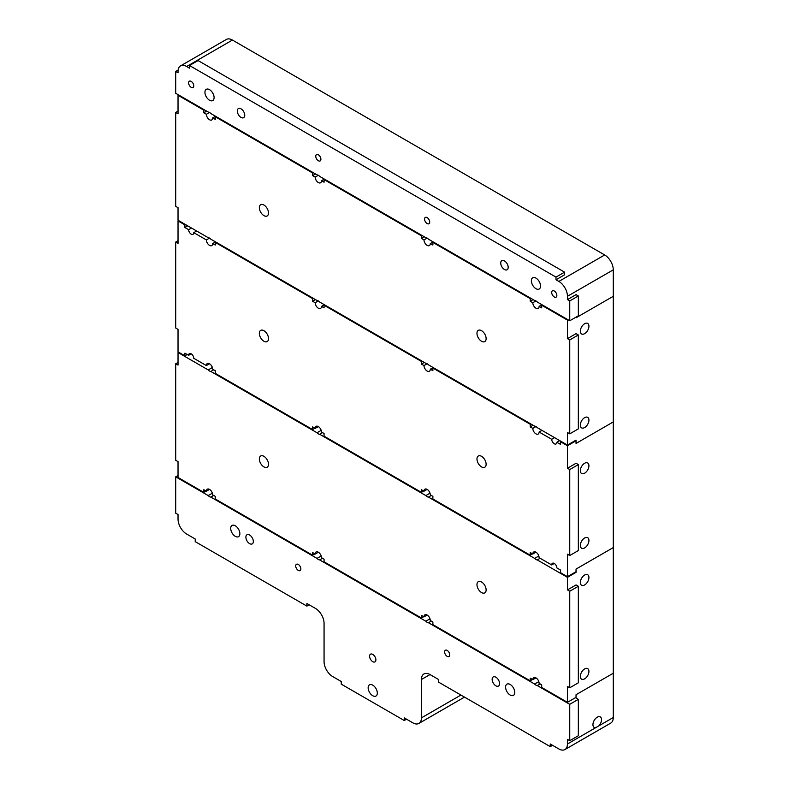 <?xml version="1.0" encoding="UTF-8"?>
<svg xmlns="http://www.w3.org/2000/svg" width="789" height="789" viewBox="0 0 789 789"><rect width="100%" height="100%" fill="white"/><g stroke="black" fill="none" stroke-linecap="round" stroke-linejoin="round"><path stroke-width="1.18" d="M178.028 475.511L175.73 476.832L175.73 513.205L178.028 514.527L178.028 519.152A12.151 7.012 -120 0 0 186.618 534.035L195.208 538.995L195.208 541.639L306.882 606.11L306.882 603.467L315.472 608.427A12.151 7.012 -120 0 1 324.062 623.31L324.062 661.665A12.151 7.012 -120 0 0 332.652 676.538L341.243 681.499L341.243 684.142L404.234 720.515L404.234 717.872L412.825 722.832A12.151 7.012 -120 0 0 418.9 723.434A12.151 7.012 -120 0 0 421.415 717.872L421.415 679.516L430.005 674.556L438.595 679.516L438.595 682.16L550.268 746.631L550.268 743.988L558.859 748.948A12.151 7.012 -120 0 0 564.934 749.55L610.755 723.099A12.151 7.012 -120 0 0 613.27 717.536L613.27 421.937L576.039 443.438L576.039 440.124L567.449 445.085L567.449 432.52L569.747 433.842L578.337 428.881L578.337 334.98L569.747 339.941L569.747 433.842M554.282 563.454L551.698 564.944A3.649 2.101 -120 0 1 552.458 563.277A3.649 2.101 -120 0 1 555.269 564.253A3.649 2.101 -120 0 1 556.856 567.922L560.584 570.072L560.584 572.715L567.449 576.68L567.449 554.203L569.747 555.525L569.747 469.554L567.449 468.232L567.449 445.746L576.039 440.785L576.039 443.438L613.27 421.937L613.27 296.299L576.039 317.789L576.039 317.129L576.039 317.789L613.27 296.299L613.27 269.848A12.151 7.012 -120 0 0 604.68 254.965L232.43 40.052A12.151 7.012 -120 0 0 226.354 39.45L180.543 65.901A12.151 7.012 -120 0 0 178.028 71.464L178.028 72.785L175.73 71.454L175.73 93.289L208.207 112.038A4.458 2.574 -120 0 1 210.831 113.547L317.02 174.852A4.458 2.574 -120 0 1 319.644 176.371L425.833 237.676A4.458 2.574 -120 0 1 428.457 239.195L534.646 300.501A4.458 2.574 -120 0 1 537.27 302.019L569.747 320.768L569.747 300.925L567.449 299.603L567.449 296.299A12.151 7.012 -120 0 0 558.859 281.417L555.998 279.77L555.998 277.117L189.478 65.507L189.478 68.16L186.618 66.503A12.151 7.012 -120 0 0 180.543 65.901M578.337 334.98L576.039 333.658L567.449 338.619L567.449 320.107L568.021 319.772M584.629 417.647A6.075 3.511 120 0 0 580.665 422.993A6.075 3.511 120 0 0 581.592 427.865A6.075 3.511 120 0 0 584.629 427.559A6.075 3.511 120 0 0 588.604 422.214A6.075 3.511 120 0 0 587.667 417.342A6.075 3.511 120 0 0 584.629 417.647M584.629 323.737A6.075 3.511 120 0 0 580.665 329.092A6.075 3.511 120 0 0 581.592 333.964A6.075 3.511 120 0 0 584.629 333.658A6.075 3.511 120 0 0 588.604 328.303A6.075 3.511 120 0 0 587.667 323.441A6.075 3.511 120 0 0 584.629 323.737M541.964 304.732L539.104 306.379L541.678 307.868L541.678 305.225L567.449 320.107M481.546 341.262A6.48 3.738 -120 0 0 484.791 341.588A6.48 3.738 -120 0 0 485.777 336.39A6.48 3.738 -120 0 0 481.546 330.68A6.48 3.738 -120 0 0 478.312 330.364A6.48 3.738 -120 0 0 477.315 335.552A6.48 3.738 -120 0 0 481.546 341.262M263.93 215.624A6.48 3.738 -120 0 0 267.165 215.939A6.48 3.738 -120 0 0 268.161 210.752A6.48 3.738 -120 0 0 263.93 205.041A6.48 3.738 -120 0 0 260.686 204.726A6.48 3.738 -120 0 0 259.689 209.913A6.48 3.738 -120 0 0 263.93 215.624M567.449 445.085L537.27 427.658A4.458 2.574 -120 0 0 534.646 426.149L428.457 364.834A4.458 2.574 -120 0 0 425.833 363.325L319.644 302.019A4.458 2.574 -120 0 0 317.02 300.501L210.831 239.195A4.458 2.574 -120 0 0 208.207 237.676L178.028 220.249L178.028 207.685L175.73 206.363L175.73 112.462L178.028 111.141M215.535 116.269L212.675 117.916L215.249 119.405L215.249 116.762L215.821 116.427M313.174 172.643L312.602 172.969L215.249 116.762M315.472 173.965L312.602 175.612L312.602 172.969M318.332 175.286L315.186 177.101A4.458 2.574 -120 0 0 317.129 181.588A4.458 2.574 -120 0 0 320.561 182.782A4.458 2.574 -120 0 0 321.478 180.74L324.062 182.229L324.062 179.586L324.634 179.251M324.348 179.083L321.478 180.74M421.987 235.457L421.415 235.793L324.062 179.586M424.285 236.779L421.415 238.436L421.415 235.793M427.145 238.1L423.989 239.925A4.458 2.574 -120 0 0 425.942 244.403A4.458 2.574 -120 0 0 429.374 245.596A4.458 2.574 -120 0 0 430.291 243.564L432.875 245.044L432.875 242.401L433.447 242.075M433.161 241.907L430.291 243.564M530.8 298.281L530.228 298.607L432.875 242.401M530.228 298.607L530.228 301.26L533.088 299.603M530.228 301.26L532.802 302.749A4.458 2.574 -120 0 0 534.745 307.227A4.458 2.574 -120 0 0 538.177 308.42A4.458 2.574 -120 0 0 539.104 306.379M535.958 300.925L532.802 302.749M421.415 238.436L423.989 239.925M312.602 175.612L315.186 177.101M209.519 112.462L206.373 114.277A4.458 2.574 -120 0 0 208.316 118.764A4.458 2.574 -120 0 0 211.748 119.958A4.458 2.574 -120 0 0 212.675 117.916M178.6 94.936L178.028 95.272L203.799 110.144L203.799 112.797L206.659 111.141M203.799 112.797L206.373 114.277M203.799 110.144L204.371 109.819M567.449 338.619L569.747 339.941M178.028 95.272L178.028 113.784L175.73 112.462M541.678 305.225L542.25 304.889M569.747 320.768L578.337 315.807L578.337 295.964L576.039 294.642L567.449 299.603M209.519 100.233A6.48 3.738 -120 0 0 212.764 100.548A6.48 3.738 -120 0 0 213.75 95.361A6.48 3.738 -120 0 0 209.519 89.65A6.48 3.738 -120 0 0 206.284 89.325A6.48 3.738 -120 0 0 205.288 94.522A6.48 3.738 -120 0 0 209.519 100.233M535.958 288.695A6.48 3.738 -120 0 0 539.193 289.011A6.48 3.738 -120 0 0 540.189 283.823A6.48 3.738 -120 0 0 535.958 278.113A6.48 3.738 -120 0 0 532.713 277.787A6.48 3.738 -120 0 0 531.717 282.985A6.48 3.738 -120 0 0 535.958 288.695M191.194 87.332A3.649 2.101 -120 0 0 193.019 87.51A3.649 2.101 -120 0 0 193.581 84.591A3.649 2.101 -120 0 0 191.194 81.385A3.649 2.101 -120 0 0 189.37 81.198A3.649 2.101 -120 0 0 188.818 84.117A3.649 2.101 -120 0 0 191.194 87.332M318.332 160.739A3.649 2.101 -120 0 0 320.156 160.917A3.649 2.101 -120 0 0 320.709 157.997A3.649 2.101 -120 0 0 318.332 154.782A3.649 2.101 -120 0 0 316.507 154.605A3.649 2.101 -120 0 0 315.955 157.524A3.649 2.101 -120 0 0 318.332 160.739M427.145 223.553A3.649 2.101 -120 0 0 428.969 223.741A3.649 2.101 -120 0 0 429.522 220.821A3.649 2.101 -120 0 0 427.145 217.606A3.649 2.101 -120 0 0 425.32 217.429A3.649 2.101 -120 0 0 424.758 220.348A3.649 2.101 -120 0 0 427.145 223.553M554.282 296.96A3.649 2.101 -120 0 0 556.107 297.137A3.649 2.101 -120 0 0 556.659 294.218A3.649 2.101 -120 0 0 554.282 291.003A3.649 2.101 -120 0 0 552.458 290.825A3.649 2.101 -120 0 0 551.896 293.745A3.649 2.101 -120 0 0 554.282 296.96M241.02 117.423A5.267 3.038 -120 0 0 243.653 117.679A5.267 3.038 -120 0 0 244.462 113.468A5.267 3.038 -120 0 0 241.02 108.823A5.267 3.038 -120 0 0 238.386 108.566A5.267 3.038 -120 0 0 237.578 112.778A5.267 3.038 -120 0 0 241.02 117.423M504.457 269.513A5.267 3.038 -120 0 0 507.09 269.779A5.267 3.038 -120 0 0 507.899 265.558A5.267 3.038 -120 0 0 504.457 260.922A5.267 3.038 -120 0 0 501.824 260.656A5.267 3.038 -120 0 0 501.015 264.877A5.267 3.038 -120 0 0 504.457 269.513M555.998 277.117L564.589 272.156L564.589 274.809L555.998 279.77M578.337 295.964L569.747 300.925M178.117 70.083L175.73 71.454M564.589 272.156L198.069 60.556L189.478 65.507M191.48 228.021L188.62 229.678L184.892 227.528L187.762 225.871M315.472 299.603L312.602 301.26L315.186 302.749A4.458 2.574 -120 0 0 317.129 307.227A4.458 2.574 -120 0 0 320.561 308.42A4.458 2.574 -120 0 0 321.478 306.388L324.062 307.868L324.062 305.225L421.415 361.431L421.415 364.084L423.989 365.563A4.458 2.574 -120 0 0 425.942 370.051A4.458 2.574 -120 0 0 429.374 371.244A4.458 2.574 -120 0 0 430.291 369.203L432.875 370.692L432.875 368.049L530.228 424.255L530.228 426.898L533.088 425.251M318.332 300.925L315.186 302.749M215.535 241.907L212.675 243.564L215.249 245.054L215.249 242.401L215.821 242.075M575.467 697.703L576.039 698.028L576.039 694.724L613.27 673.234L576.039 694.724L576.039 697.368L567.449 702.328L567.449 686.46L569.747 687.781L569.747 591.227L578.337 586.276L576.039 584.945L567.449 589.906L567.449 577.341L576.039 572.38L576.039 569.076L613.27 547.586L576.039 569.076L576.039 571.719L567.449 576.68M535.958 552.211L532.802 554.036L530.228 552.547L530.228 555.19L432.875 498.983L432.875 496.34L430.291 494.851A4.458 2.574 -120 0 0 428.348 490.363A4.458 2.574 -120 0 0 424.916 489.17A4.458 2.574 -120 0 0 423.989 491.212L421.415 489.722L421.415 492.366L324.062 436.159L324.062 433.516L321.478 432.027A4.458 2.574 -120 0 0 319.535 427.549A4.458 2.574 -120 0 0 316.103 426.356A4.458 2.574 -120 0 0 315.186 428.388L312.602 426.908L312.602 429.551L215.249 373.335L215.249 370.692L212.675 369.203A4.458 2.574 -120 0 0 210.722 364.725A4.458 2.574 -120 0 0 207.29 363.532A4.458 2.574 -120 0 0 206.373 365.573L193.769 358.295A3.649 2.101 -120 0 0 192.181 354.626A3.649 2.101 -120 0 0 189.37 353.65A3.649 2.101 -120 0 0 188.62 355.316L184.892 353.166L184.892 355.819L178.028 351.845L178.028 329.368L175.73 328.046L175.73 242.075L178.028 243.397L178.028 220.91L184.892 224.885L184.892 227.528M196.639 230.999L193.769 232.647L206.373 239.925A4.458 2.574 -120 0 0 208.316 244.412A4.458 2.574 -120 0 0 211.748 245.606A4.458 2.574 -120 0 0 212.675 243.564M209.519 238.11L206.373 239.925M318.332 426.573L315.186 428.388M530.228 426.898L532.802 428.388A4.458 2.574 -120 0 0 534.745 432.875A4.458 2.574 -120 0 0 538.177 434.068A4.458 2.574 -120 0 0 539.104 432.027L551.698 439.305A3.649 2.101 -120 0 0 553.296 442.964A3.649 2.101 -120 0 0 556.107 443.941A3.649 2.101 -120 0 0 556.856 442.274L560.584 444.424L560.584 441.781L567.449 445.746M535.958 426.573L532.802 428.388M433.161 367.556L430.291 369.203M551.698 564.944L539.104 557.675A4.458 2.574 -120 0 0 537.161 553.188A4.458 2.574 -120 0 0 533.729 551.994A4.458 2.574 -120 0 0 532.802 554.036M424.285 362.427L421.415 364.084M427.145 363.749L423.989 365.563M324.348 304.732L321.478 306.388M209.519 363.749L206.373 365.573M427.145 489.397L423.989 491.212M541.964 430.37L539.104 432.027M554.568 437.648L551.698 439.305M312.602 301.26L312.602 298.617L215.249 242.401M188.62 229.678A3.649 2.101 -120 0 0 190.208 233.347A3.649 2.101 -120 0 0 193.019 234.323A3.649 2.101 -120 0 0 193.769 232.647M263.93 341.262A6.48 3.738 -120 0 0 267.165 341.588A6.48 3.738 -120 0 0 268.161 336.4A6.48 3.738 -120 0 0 263.93 330.69A6.48 3.738 -120 0 0 260.686 330.364A6.48 3.738 -120 0 0 259.689 335.562A6.48 3.738 -120 0 0 263.93 341.262M481.546 466.91A6.48 3.738 -120 0 0 484.791 467.226A6.48 3.738 -120 0 0 485.777 462.038A6.48 3.738 -120 0 0 481.546 456.328A6.48 3.738 -120 0 0 478.312 456.012A6.48 3.738 -120 0 0 477.315 461.2A6.48 3.738 -120 0 0 481.546 466.91M433.447 367.713L432.875 368.049M530.228 424.255L530.8 423.93M324.634 304.899L324.062 305.225M421.987 361.106L421.415 361.431M313.174 298.281L312.602 298.617M314.9 428.23L312.602 429.551M423.703 491.044L421.415 492.366M530.228 555.19L532.516 553.868M191.194 353.837L188.62 355.316M178.028 220.91L178.6 220.585M567.449 468.232L576.039 463.271L578.337 464.593L578.337 550.564L569.747 555.525M584.629 463.271A6.075 3.511 120 0 0 580.665 468.627A6.075 3.511 120 0 0 581.592 473.489A6.075 3.511 120 0 0 584.629 473.193A6.075 3.511 120 0 0 588.604 467.838A6.075 3.511 120 0 0 587.667 462.975A6.075 3.511 120 0 0 584.629 463.271M584.629 537.999A6.075 3.511 120 0 0 580.665 543.355A6.075 3.511 120 0 0 581.592 548.217A6.075 3.511 120 0 0 584.629 547.921A6.075 3.511 120 0 0 588.604 542.566A6.075 3.511 120 0 0 587.667 537.694A6.075 3.511 120 0 0 584.629 537.999M559.717 440.627L556.856 442.274M184.892 355.819L187.19 354.498M184.892 224.885L185.464 224.549M575.467 440.459L576.039 440.785M560.584 441.781L561.157 441.445M569.747 469.554L578.337 464.593M175.73 242.075L178.028 240.753M564.934 749.55A12.151 7.012 -120 0 0 567.449 743.988L567.449 739.362L569.747 740.684L569.747 704.311L537.27 685.562A4.458 2.574 -120 0 1 534.646 684.043L428.457 622.738A4.458 2.574 -120 0 1 425.833 621.229L319.644 559.914A4.458 2.574 -120 0 1 317.02 558.405L210.831 497.1A4.458 2.574 -120 0 1 208.207 495.581L175.73 476.832M430.005 674.556A12.151 7.012 -120 0 0 423.93 673.954A12.151 7.012 -120 0 0 421.415 679.516M372.733 695.72A6.48 3.738 -120 0 0 375.978 696.036A6.48 3.738 -120 0 0 376.974 690.848A6.48 3.738 -120 0 0 372.733 685.138A6.48 3.738 -120 0 0 369.499 684.813A6.48 3.738 -120 0 0 368.502 690.01A6.48 3.738 -120 0 0 372.733 695.72M510.187 695.05A6.48 3.738 -120 0 0 513.422 695.375A6.48 3.738 -120 0 0 514.418 690.188A6.48 3.738 -120 0 0 510.187 684.477A6.48 3.738 -120 0 0 506.942 684.152A6.48 3.738 -120 0 0 505.946 689.339A6.48 3.738 -120 0 0 510.187 695.05M235.29 536.342A6.48 3.738 -120 0 0 238.534 536.668A6.48 3.738 -120 0 0 239.521 531.48A6.48 3.738 -120 0 0 235.29 525.77A6.48 3.738 -120 0 0 232.055 525.444A6.48 3.738 -120 0 0 231.059 530.642A6.48 3.738 -120 0 0 235.29 536.342M249.61 543.621A5.267 3.038 -120 0 0 252.243 543.877A5.267 3.038 -120 0 0 253.052 539.666A5.267 3.038 -120 0 0 249.61 535.021A5.267 3.038 -120 0 0 246.977 534.764A5.267 3.038 -120 0 0 246.168 538.986A5.267 3.038 -120 0 0 249.61 543.621M495.867 685.799A5.267 3.038 -120 0 0 498.5 686.055A5.267 3.038 -120 0 0 499.309 681.834A5.267 3.038 -120 0 0 495.867 677.199A5.267 3.038 -120 0 0 493.233 676.942A5.267 3.038 -120 0 0 492.425 681.154A5.267 3.038 -120 0 0 495.867 685.799M298.291 570.408A3.649 2.101 -120 0 0 300.106 570.585A3.649 2.101 -120 0 0 300.668 567.666A3.649 2.101 -120 0 0 298.291 564.451A3.649 2.101 -120 0 0 296.467 564.273A3.649 2.101 -120 0 0 295.905 567.192A3.649 2.101 -120 0 0 298.291 570.408M447.185 656.369A3.649 2.101 -120 0 0 449.01 656.547A3.649 2.101 -120 0 0 449.572 653.627A3.649 2.101 -120 0 0 447.185 650.422A3.649 2.101 -120 0 0 445.361 650.235A3.649 2.101 -120 0 0 444.809 653.154A3.649 2.101 -120 0 0 447.185 656.369M372.733 661.655A4.458 2.574 -120 0 0 374.962 661.882A4.458 2.574 -120 0 0 375.653 658.312A4.458 2.574 -120 0 0 372.733 654.387A4.458 2.574 -120 0 0 370.514 654.17A4.458 2.574 -120 0 0 369.824 657.73A4.458 2.574 -120 0 0 372.733 661.655M598.772 725.91A6.075 3.511 120 0 0 600.271 716.905A6.075 3.511 120 0 0 594.196 720.416A6.075 3.511 120 0 0 594.196 727.428A6.075 3.511 120 0 0 595.685 727.685L613.27 717.536M212.389 493.174L208.207 495.581M213.701 495.443L210.831 497.1M321.192 555.989L317.02 558.405M322.504 558.267L319.644 559.914M430.005 618.813L425.833 621.229M431.317 621.091L428.457 622.738M538.818 681.637L534.646 684.043M540.13 683.905L537.27 685.562M569.747 740.684L578.337 735.723L578.337 699.35L569.747 704.311M578.337 699.35L576.039 698.028M406.522 719.193L404.234 720.515M552.566 745.309L550.268 746.631M309.17 604.788L306.882 606.11M178.6 352.18L178.028 352.505L178.028 365.07L175.73 363.749L175.73 460.303L178.028 461.624L178.028 477.493L203.799 492.375L206.087 491.054M584.629 575.033A6.075 3.511 120 0 0 580.665 580.379A6.075 3.511 120 0 0 581.592 585.251A6.075 3.511 120 0 0 584.629 584.945A6.075 3.511 120 0 0 588.604 579.599A6.075 3.511 120 0 0 587.667 574.727A6.075 3.511 120 0 0 584.629 575.033M584.629 668.934A6.075 3.511 120 0 0 580.665 674.289A6.075 3.511 120 0 0 581.592 679.151A6.075 3.511 120 0 0 584.629 678.856A6.075 3.511 120 0 0 588.604 673.5A6.075 3.511 120 0 0 587.667 668.628A6.075 3.511 120 0 0 584.629 668.934M540.13 558.267L537.27 559.914L567.449 577.341M538.818 555.989L534.646 558.405A4.458 2.574 -120 0 0 537.27 559.914M213.701 369.794L210.831 371.451A4.458 2.574 -120 0 1 208.207 369.933L212.389 367.526M209.519 489.397L206.373 491.212L203.799 489.722L203.799 492.375M567.449 702.328L541.678 687.446L541.678 684.803L539.104 683.313A4.458 2.574 -120 0 0 537.161 678.836A4.458 2.574 -120 0 0 533.729 677.643A4.458 2.574 -120 0 0 532.802 679.674L530.228 678.195L530.228 680.838L532.516 679.516M530.228 680.838L432.875 624.632L432.875 621.979L430.291 620.499A4.458 2.574 -120 0 0 428.348 616.012A4.458 2.574 -120 0 0 424.916 614.818A4.458 2.574 -120 0 0 423.989 616.86L421.415 615.371L421.415 618.014L324.062 561.807L324.062 559.164L321.478 557.675A4.458 2.574 -120 0 0 319.535 553.188A4.458 2.574 -120 0 0 316.103 551.994A4.458 2.574 -120 0 0 315.186 554.036L312.602 552.547L312.602 555.19L215.249 498.983L215.249 496.34L212.675 494.851A4.458 2.574 -120 0 0 210.722 490.373A4.458 2.574 -120 0 0 207.29 489.18A4.458 2.574 -120 0 0 206.373 491.212M535.958 677.859L532.802 679.674M178.028 352.505L208.207 369.933M569.747 591.227L567.449 589.906M534.646 558.405L428.457 497.1A4.458 2.574 -120 0 1 425.833 495.581L319.644 434.275A4.458 2.574 -120 0 1 317.02 432.757L210.831 371.451M263.93 466.91A6.48 3.738 -120 0 0 267.165 467.236A6.48 3.738 -120 0 0 268.161 462.038A6.48 3.738 -120 0 0 263.93 456.328A6.48 3.738 -120 0 0 260.686 456.012A6.48 3.738 -120 0 0 259.689 461.2A6.48 3.738 -120 0 0 263.93 466.91M481.546 592.559A6.48 3.738 -120 0 0 484.791 592.874A6.48 3.738 -120 0 0 485.777 587.687A6.48 3.738 -120 0 0 481.546 581.976A6.48 3.738 -120 0 0 478.312 581.651A6.48 3.738 -120 0 0 477.315 586.848A6.48 3.738 -120 0 0 481.546 592.559M318.332 552.221L315.186 554.036M427.145 615.035L423.989 616.86M431.317 495.443L428.457 497.1M430.005 493.164L425.833 495.581M322.504 432.619L319.644 434.275M321.192 430.35L317.02 432.757M314.9 553.868L312.602 555.19M423.703 616.692L421.415 618.014M576.039 572.38L575.467 572.055M578.337 586.276L578.337 682.82L569.747 687.781M178.028 362.427L175.73 363.749M567.449 296.299L613.27 269.848M558.859 281.417L604.68 254.965M186.618 66.503L232.43 40.052M567.449 743.988L595.685 727.685M460.934 695.05L421.415 717.872M464.494 697.111L418.9 723.434"/></g></svg>
